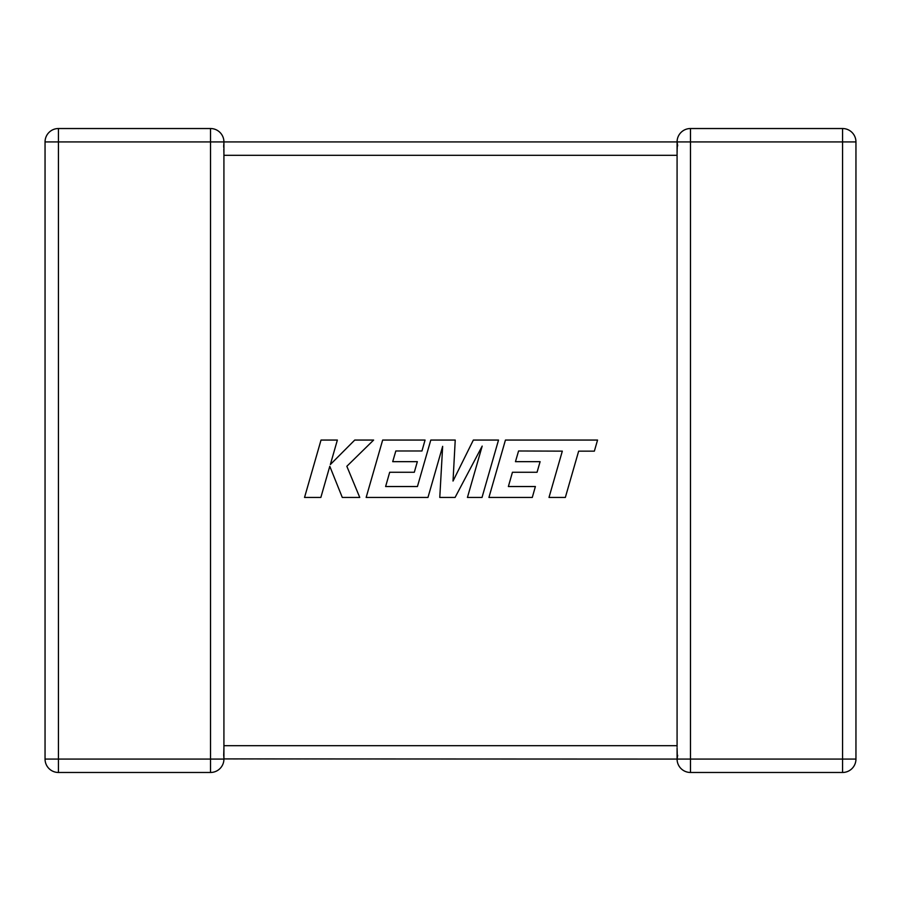 <?xml version="1.0" encoding="UTF-8"?>
<svg xmlns="http://www.w3.org/2000/svg" width="901" height="901" viewBox="0 0 901 901"><rect width="100%" height="100%" fill="white"/><g stroke="black" fill="none" stroke-linecap="round" stroke-linejoin="round"><path stroke-width="0.68" stroke-dasharray="4.5 3.38" d="M210.53 128.528L58.441 128.528L58.441 141.919L45.05 141.919L45.05 759.081A13.391 13.391 0 0 0 58.441 772.472L210.53 772.472A13.391 13.391 0 0 0 223.921 759.081L223.335 755.162L223.921 759.081L223.335 755.162L223.921 759.081L58.441 759.081L58.441 141.919L210.53 141.919L210.53 128.528A13.391 13.391 0 0 1 223.921 141.919L223.921 759.081L677.079 759.081L677.079 747.853M677.079 154.274L677.079 141.919L223.921 141.919L223.335 145.838L223.921 141.919L223.335 145.838L223.921 155.31L677.079 155.31L677.665 145.838L677.079 155.31L677.079 745.69L677.665 755.162L677.079 745.69L223.921 745.69L223.335 755.162L223.921 745.69M677.665 755.162L677.079 759.081A13.391 13.391 0 0 0 690.47 772.472L842.559 772.472A13.391 13.391 0 0 0 855.95 759.081L855.95 141.919A13.391 13.391 0 0 0 842.559 128.528L690.47 128.528A13.391 13.391 0 0 0 677.079 141.919L677.665 145.838M223.921 155.31L223.335 145.838L223.921 141.919L210.53 141.919L210.53 772.472M45.05 141.919A13.391 13.391 0 0 1 58.441 128.528A13.391 13.391 0 0 0 45.05 141.919M518.571 450.984L562.314 451.142L549.002 497.442L565.344 497.442L578.656 451.142L594.367 451.142L597.554 440.06L505.438 440.06L488.928 497.442L532.288 497.442L535.385 486.529L508.367 486.529L512.444 472.259L537.064 472.259L540.093 461.661L515.462 461.661L518.571 450.984M498.523 440.06L473.352 440.06L453.023 481.055L455.23 440.06L430.791 440.06L417.433 486.529L385.617 486.529L389.683 472.259L414.314 472.259L417.343 461.661L392.712 461.661L395.821 450.984L421.961 450.984L425.058 440.06L382.666 440.06L366.155 497.442L427.975 497.442L442.65 446.355L439.778 497.442L455.084 497.442L482.181 446.108L467.439 497.442L482.024 497.442L498.523 440.06M321.026 440.06L304.538 497.442L320.857 497.442L329.789 466.29L342.29 497.442L359.758 497.442L346.84 466.29L373.622 440.06L354.746 440.06L330.352 464.533L337.368 440.06L321.026 440.06M677.079 759.081L690.47 759.081L690.47 141.919L677.079 141.919M690.47 128.528L690.47 141.919L842.559 141.919L842.559 759.081L690.47 759.081L690.47 772.472M45.05 759.081L58.441 759.081L58.441 772.472A13.391 13.391 0 0 1 45.05 759.081M855.95 141.919L842.559 141.919L842.559 128.528M842.559 772.472L842.559 759.081L855.95 759.081"/><path stroke-width="1.35" d="M677.079 747.853L677.079 759.081L223.921 758.901M677.079 154.893L677.079 154.274M677.079 746.726L677.079 155.31L223.921 155.31L223.921 759.081A13.391 13.391 0 0 1 210.53 772.472L58.441 772.472A13.391 13.391 0 0 1 45.05 759.081L45.05 141.919A13.391 13.391 0 0 1 58.441 128.528L210.53 128.528A13.391 13.391 0 0 1 223.921 141.919L223.921 155.31M210.53 128.528L210.53 141.919L58.441 141.919L58.441 759.081L210.53 759.081L210.53 141.919L677.079 141.919L677.665 145.838M677.079 142.358L677.079 141.919A13.391 13.391 0 0 1 690.47 128.528L842.559 128.528A13.391 13.391 0 0 1 855.95 141.919L855.95 759.081L842.559 759.081L842.559 772.472L690.47 772.472A13.391 13.391 0 0 1 677.079 759.081A13.391 13.391 0 0 0 690.47 772.472L690.47 759.081L842.559 759.081L842.559 141.919L690.47 141.919L690.47 759.081L677.079 759.081L677.665 755.162M842.559 772.472A13.391 13.391 0 0 0 855.95 759.081A13.391 13.391 0 0 1 842.559 772.472M518.571 450.984L562.314 451.142L549.002 497.442L565.344 497.442L578.656 451.142L594.367 451.142L597.554 440.06L505.438 440.06L488.928 497.442L532.288 497.442L535.385 486.529L508.367 486.529L512.444 472.259L537.064 472.259L540.093 461.661L515.462 461.661L518.571 450.984M498.523 440.06L473.352 440.06L453.023 481.055L455.23 440.06L430.791 440.06L417.433 486.529L385.617 486.529L389.683 472.259L414.314 472.259L417.343 461.661L392.712 461.661L395.821 450.984L421.961 450.984L425.058 440.06L382.666 440.06L366.155 497.442L427.975 497.442L442.65 446.355L439.778 497.442L455.084 497.442L482.181 446.108L467.439 497.442L482.024 497.442L498.523 440.06M321.026 440.06L304.538 497.442L320.857 497.442L329.789 466.29L342.29 497.442L359.758 497.442L346.84 466.29L373.622 440.06L354.746 440.06L330.352 464.533L337.368 440.06L321.026 440.06M223.921 745.69L677.079 745.69M45.05 141.919L58.441 141.919L58.441 128.528M58.441 772.472L58.441 759.081L45.05 759.081M223.921 759.081L210.53 759.081L210.53 772.472M690.47 128.528A13.391 13.391 0 0 0 677.079 141.919L690.47 141.919L690.47 128.528M842.559 128.528L842.559 141.919L855.95 141.919A13.391 13.391 0 0 0 842.559 128.528M677.079 141.919L677.079 155.31"/></g></svg>
